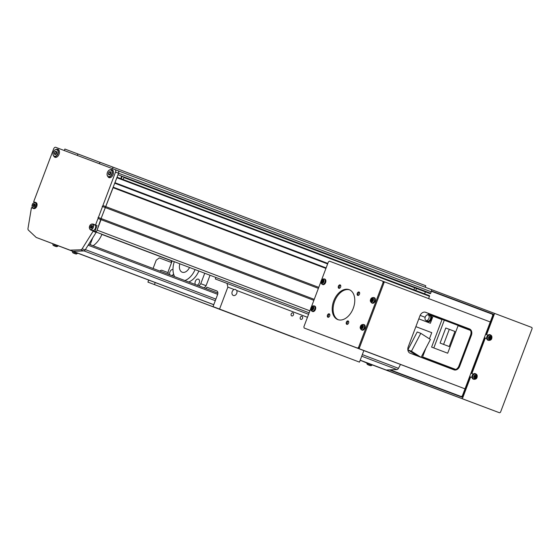<?xml version="1.0" encoding="UTF-8"?>
<svg xmlns="http://www.w3.org/2000/svg" width="560" height="560" viewBox="0 0 560 560"><rect width="100%" height="100%" fill="white"/><g stroke="black" fill="none" stroke-linecap="round" stroke-linejoin="round"><path stroke-width="0.84" d="M121.856 176.771A2.135 1.393 -69.2 0 0 121.303 177.709A2.135 1.393 -69.2 0 0 121.1 178.759M122.129 176.876A1.757 1.148 -69.2 0 0 121.527 177.8A1.757 1.148 -69.2 0 0 121.373 178.864M124.019 177.597A1.757 1.148 -69.2 0 0 123.417 178.514A1.757 1.148 -69.2 0 0 123.263 179.578M124.054 177.611A1.729 1.127 -69.2 0 0 123.452 178.528A1.729 1.127 -69.2 0 0 123.298 179.592M414.085 289.849A1.729 1.127 110.8 0 1 414.239 288.785A1.729 1.127 110.8 0 1 414.841 287.868M99.463 163.758L100.023 162.274L113.05 167.167L425.796 285.754L425.236 287.238M430.766 289.331L118.02 170.751A2.135 1.393 110.8 0 1 118.566 173.236L115.542 172.088A2.135 1.393 -69.2 0 0 114.996 169.603L430.766 289.331A2.135 1.393 110.8 0 1 431.312 291.816L430.234 293.692L123.837 177.527A1.757 1.148 -69.2 0 0 123.837 177.52L430.234 293.692M424.767 293.902A2.135 1.393 110.8 0 1 425.53 291.914M117.054 177.226L429.478 295.687L428.736 298.641M325.934 268.408L113.099 187.705L101.08 218.526L97.069 230.125L309.904 310.828M429.618 296.31L116.872 177.723L114.982 182.714L327.817 263.417M73.668 251.958L77.525 253.407L77.686 253.071L213.78 304.682L36.183 237.426L28.399 230.104A2.135 1.393 110.8 0 1 28 228.417L31.381 208.068A2.135 1.393 110.8 0 1 31.444 207.711L33.705 208.565A3.199 2.086 -69.2 0 0 36.785 206.304A3.199 2.086 -69.2 0 0 35.973 202.573L33.684 201.719L53.676 148.82A2.135 1.393 -69.2 0 1 55.734 147.315L114.989 169.603A2.135 1.393 -69.2 0 1 114.996 169.603L118.02 170.751A2.135 1.393 110.8 0 1 118.566 173.236L117.999 174.734L430.745 293.314M113.05 167.167L112.483 168.658M64.295 150.535L64.855 149.044L77.882 153.944L77.322 155.435M100.002 162.33L77.882 153.944M327.628 263.914L114.786 183.232L327.621 263.935M326.123 267.911L113.288 187.208M318.766 287.371L102.907 205.52L95.55 224.987L93.275 224.126A3.199 2.086 -69.2 0 0 92.393 224.084M318.388 288.372L102.207 206.395M314.244 299.348L98.056 217.378M313.866 300.342L101.031 219.646L96.446 231.77A2.135 1.393 110.8 0 1 96.11 232.421L93.086 231.273L82.152 248.787A2.135 1.393 110.8 0 1 80.745 249.788L70.049 250.159L36.183 237.426M415.961 290.563A1.757 1.148 110.8 0 1 416.724 288.582M184.891 280.553A17.073 11.13 -69.2 0 0 195.076 269.577M188.671 281.988A17.073 11.13 -69.2 0 0 198.856 271.012M172.998 269.605A3.199 2.086 -69.2 0 0 170.261 271.173A3.199 2.086 -69.2 0 0 169.96 274.89M197.071 285.173A3.199 2.086 -69.2 0 0 199.416 282.212A3.199 2.086 -69.2 0 0 198.394 279.153A3.199 2.086 -69.2 0 0 195.608 280.77A3.199 2.086 -69.2 0 0 195.398 284.536M179.844 263.802A8.001 5.215 -69.2 0 0 182.196 272.195A8.001 5.215 -69.2 0 0 182.203 272.202A8.001 5.215 -69.2 0 0 189.525 267.47M210.028 275.247L206.073 285.712A29.344 19.131 -69.2 0 1 204.267 287.896M172.2 260.904L168.217 271.46A29.344 19.131 -69.2 0 0 168.119 274.19M198.975 285.894A29.344 19.131 -69.2 0 0 200.774 283.703L206.073 285.712M204.729 273.238L200.774 283.703M171.808 275.59A3.199 2.086 -69.2 0 0 173.572 273.924M174.293 261.695A17.073 11.13 -69.2 0 0 174.643 276.668M93.1 245.749A20.272 13.216 -69.2 0 0 101.955 234.269M90.16 244.629L92.715 237.86M302.547 318.29A1.603 1.211 110.6 0 0 301.973 316.358A1.603 1.211 110.6 0 0 300.272 317.429A1.603 1.211 110.6 0 0 300.846 319.354A1.603 1.211 110.6 0 0 302.547 318.29M293.468 314.846A1.603 1.211 110.6 0 0 292.894 312.921A1.603 1.211 110.6 0 0 291.2 313.985A1.603 1.211 110.6 0 0 291.767 315.917A1.603 1.211 110.6 0 0 293.468 314.846M234.164 289.506A3.199 2.429 110.6 0 0 232.204 291.62A3.199 2.429 110.6 0 0 233.345 295.477A3.199 2.429 110.6 0 0 236.74 293.342A3.199 2.429 110.6 0 0 236.67 290.458L235.277 289.359L234.164 289.506L227.85 287.119L219.555 309.071L213.045 306.621L217.567 294.651A3.199 2.086 -69.2 0 0 216.748 290.92L206.976 287.245L205.828 288.491M219.247 309.169L223.636 310.828L219.247 309.169M284.368 333.662L288.757 335.321L284.368 333.662M246.554 319.319L250.936 320.978L246.554 319.319M227.647 312.151L232.029 313.81L227.647 312.151M341.096 355.166L345.485 356.825L341.096 355.166M322.189 347.998L326.571 349.657L322.189 347.998M257.068 323.505L261.45 325.164L257.068 323.505M275.975 330.673L280.357 332.332L275.975 330.673M162.526 287.658L166.908 289.317L162.526 287.658M181.433 294.826L185.815 296.485L181.433 294.826M294.413 337.477L147.924 282.128L148.694 280.084M153.076 268.492L156.219 260.176L159.306 257.915L171.024 262.325L171.64 260.694M363.818 350.644L359.478 362.124L213.045 306.621M359.478 362.124L219.555 309.071M217 291.046L206.976 287.245M215.88 277.466L215.306 278.978L227.031 283.388L227.85 287.119M155.204 282.548L154.434 284.578L147.924 282.128M162.043 270.347L168.147 272.657L162.043 270.347A3.199 2.086 -69.2 0 0 159.901 271.075M294.357 337.631L154.434 284.578M308.588 314.307L227.031 283.388M307.461 317.296L236.67 290.458M90.314 229.565A3.199 2.086 -69.2 0 0 91.007 230.118L93.268 230.965A2.135 1.393 110.8 0 1 93.086 231.273M91.833 230.146A3.199 2.086 -69.2 0 0 92.421 230.65M107.821 176.435A4.27 2.786 -69.2 0 0 108.99 177.604A4.27 2.786 -69.2 0 0 113.106 174.594A4.27 2.786 -69.2 0 0 112.014 169.624A4.27 2.786 -69.2 0 0 110.369 169.722M53.774 156.107A4.27 2.786 -69.2 0 0 54.936 157.276A4.27 2.786 -69.2 0 0 59.059 154.266A4.27 2.786 -69.2 0 0 57.967 149.296A4.27 2.786 -69.2 0 0 56.315 149.394M115.542 172.088L102.907 205.52M93.268 230.965L94.78 231.539A2.135 1.393 -69.2 0 0 94.934 231.196L97.062 225.561L95.55 224.987M431.312 291.816L118.566 173.236L101.08 218.526L101.031 219.646L98.007 218.498M96.11 232.421L85.176 249.935A2.135 1.393 110.8 0 1 83.769 250.936L80.745 249.788M213.78 304.682L70.049 250.159M73.073 251.307L83.769 250.936M36.064 202.615L33.684 201.719M97.062 225.561L94.787 224.7A3.199 2.086 -69.2 0 0 93.912 224.658M360.213 360.185L386.197 370.034L360.206 360.199L368.263 363.657M72.268 251.104L46.697 241.388L72.282 251.034L72.569 252.532A7.469 7.469 0 0 0 73.577 253.169L73.682 253.099M372.232 364.882L375.242 366.03A1.281 0.973 -69.4 0 1 375.242 366.03L499.303 412.685L372.281 364.777L372.12 365.113L366.779 363.09L367.164 364.231A7.469 7.469 0 0 0 368.172 364.875L368.277 364.798M213.759 304.731L77.651 253.148M386.197 370.034L396.949 369.551A2.135 1.393 110.8 0 0 398.475 368.326L400.435 364.532M360.185 360.248L366.87 362.768L360.185 360.248M390.257 369.852L461.328 396.585L462.357 395.829L492.716 315.483L492.443 314.244L431.459 291.305M390.215 369.852L461.328 396.585M492.443 314.244L493.29 314.559M462.392 398.692L470.61 376.936L472.003 377.461M389.445 369.887L462.063 397.201L469.833 376.642L470.61 376.936M471.114 373.247L473.284 374.066L471.114 373.247L484.54 337.715L486.71 338.534M471.891 373.541L485.317 338.009M375.242 366.03L499.303 412.685A1.281 0.973 110.6 0 0 500.661 411.831L532 328.895A1.281 0.973 110.6 0 0 531.545 327.355L430.808 289.352M431.494 291.088L493.367 314.356M485.821 334.32L487.991 335.146L485.821 334.32L493.402 314.258L431.508 290.983M486.605 334.614L494.634 313.355M366.849 362.845L360.164 360.311M425.502 312.249L468.699 328.629A5.334 4.046 -69.4 0 1 470.596 335.055L458.899 365.995A5.334 4.046 -69.4 0 1 453.348 369.593M384.377 281.82L490.266 321.972L464.996 388.843L304.409 328.118L359.107 348.691L384.377 281.82L383.726 281.575L383.999 282.821L359.485 347.697L358.456 348.446L304.15 328.02L303.877 326.774L310.793 308.476M459.683 366.289L471.373 335.349A5.334 4.046 110.6 0 0 469.476 328.923L425.614 312.291A5.334 4.046 110.6 0 0 425.6 312.291A5.334 4.046 110.6 0 0 419.944 315.847L408.254 346.787A5.334 4.046 110.6 0 0 410.151 353.213L454.013 369.845A5.334 4.046 110.6 0 0 454.027 369.845A5.334 4.046 110.6 0 0 459.683 366.289L458.899 365.995M464.996 388.843L359.107 348.691M358.26 295.428A1.813 1.183 110.8 0 1 358.19 293.636A1.813 1.183 110.8 0 1 359.429 292.334M357.287 293.293A1.813 1.183 110.8 0 1 359.037 292.012A1.813 1.183 110.8 0 1 359.499 294.126A1.813 1.183 110.8 0 1 357.749 295.407A1.813 1.183 110.8 0 1 357.287 293.293M339.381 288.33A1.813 1.183 110.8 0 1 339.311 286.538A1.813 1.183 110.8 0 1 340.55 285.236M338.401 286.195A1.813 1.183 110.8 0 1 340.151 284.914A1.813 1.183 110.8 0 1 340.62 287.028A1.813 1.183 110.8 0 1 338.87 288.302A1.813 1.183 110.8 0 1 338.401 286.195M328.447 317.261A1.813 1.183 110.8 0 1 328.377 315.469A1.813 1.183 110.8 0 1 329.616 314.167M327.474 315.126A1.813 1.183 110.8 0 1 329.224 313.845A1.813 1.183 110.8 0 1 329.686 315.959A1.813 1.183 110.8 0 1 327.936 317.24A1.813 1.183 110.8 0 1 327.474 315.126M347.326 324.366A1.813 1.183 110.8 0 1 347.256 322.574A1.813 1.183 110.8 0 1 348.495 321.272M346.353 322.231A1.813 1.183 110.8 0 1 348.103 320.95A1.813 1.183 110.8 0 1 348.565 323.064A1.813 1.183 110.8 0 1 346.815 324.338A1.813 1.183 110.8 0 1 346.353 322.231M333.718 300.951A16.002 10.437 110.8 0 1 349.16 289.66A16.002 10.437 110.8 0 1 353.255 308.301A16.002 10.437 110.8 0 1 337.813 319.592A16.002 10.437 110.8 0 1 333.718 300.951M338.268 319.746A16.002 10.437 110.8 0 1 334.621 301.294A16.002 10.437 110.8 0 1 349.608 289.849M321.475 280.196L328.391 261.905L329.42 261.149L382.816 281.232L383.089 282.478L358.575 347.354L357.553 348.103L304.15 328.02M311.297 307.146L320.978 281.526M383.726 281.575L382.816 281.232M383.999 282.821L383.089 282.478M359.485 347.697L358.575 347.354M358.456 348.446L357.553 348.103M474.838 377.237A0.826 0.623 110.6 0 0 475.258 376.11M474.663 378.763A2.093 1.582 110.6 0 0 476.882 377.37A2.093 1.582 110.6 0 0 476.14 374.85A2.093 1.582 110.6 0 0 473.914 376.243A2.093 1.582 110.6 0 0 474.663 378.763M476.035 374.01L475.517 373.73A2.933 2.226 110.6 0 0 472.199 375.592A2.933 2.226 110.6 0 0 473.466 379.197L474.033 379.33C475.685 379.337 476.686 378.7 477.043 377.426C477.449 375.746 477.113 374.605 476.035 374.01A2.856 2.163 110.6 0 0 472.808 375.823A2.856 2.163 110.6 0 0 474.033 379.33M476.378 375.249A7.294 2.478 -177.3 0 0 476.084 375.13A7.294 2.478 -177.3 0 0 475.776 375.018A7.455 4.865 110.8 0 1 475.538 375.977A0.924 0.7 110.6 0 0 475.111 376.243L474.306 375.942A7.294 1.792 110.7 0 1 474.012 376.733L474.81 377.034A0.924 0.7 110.6 0 0 474.957 377.517A7.455 4.865 110.8 0 1 474.502 378.392A7.294 2.457 38.7 0 0 474.803 378.518A7.294 2.457 38.7 0 0 475.097 378.623A7.455 4.865 -69.2 0 0 475.552 377.741A0.924 0.7 110.6 0 0 475.979 377.475L476.567 377.699A7.294 6.72 -69.1 0 0 476.868 376.908L476.28 376.684A0.924 0.7 110.6 0 0 476.133 376.201A7.455 4.865 -69.2 0 0 476.378 375.249L475.678 375.459M475.202 375.977L476.133 376.201M475.552 377.741L474.698 377.3M475.097 378.623L474.712 378.007M476.28 376.684L475.3 376.32L475.321 377.23M474.999 377.111L475.979 377.475M476.868 376.908L475.622 376.439M474.299 375.935L475.111 376.243M489.545 338.31A0.826 0.623 110.6 0 0 489.965 337.183M489.37 339.836A2.093 1.582 110.6 0 0 491.589 338.443A2.093 1.582 110.6 0 0 490.847 335.923A2.093 1.582 110.6 0 0 488.628 337.316A2.093 1.582 110.6 0 0 489.37 339.836M490.742 335.083L490.224 334.81A2.933 2.226 110.6 0 0 486.906 336.672A2.933 2.226 110.6 0 0 488.173 340.27L488.747 340.403C490.392 340.41 491.393 339.78 491.75 338.506C492.156 336.819 491.82 335.685 490.742 335.083A2.856 2.163 110.6 0 0 487.515 336.903A2.856 2.163 110.6 0 0 488.747 340.403M491.085 336.322A7.294 2.478 -177.3 0 0 490.791 336.203A7.294 2.478 -177.3 0 0 490.483 336.091A7.455 4.865 110.8 0 1 490.245 337.05A0.924 0.7 110.6 0 0 489.818 337.316L489.02 337.015A7.294 1.792 110.7 0 1 488.719 337.806L489.524 338.107A0.924 0.7 110.6 0 0 489.664 338.59A7.455 4.865 110.8 0 1 489.209 339.472A7.294 2.457 38.7 0 0 489.517 339.591A7.294 2.457 38.7 0 0 489.811 339.696A7.455 4.865 -69.2 0 0 490.266 338.821A0.924 0.7 110.6 0 0 490.686 338.555L491.274 338.779A7.294 6.72 -69.1 0 0 491.575 337.988L490.987 337.764A0.924 0.7 110.6 0 0 490.847 337.281A7.455 4.865 -69.2 0 0 491.085 336.322L490.385 336.532M489.909 337.05L490.847 337.281M490.266 338.821L489.405 338.373M489.811 339.696L489.426 339.08M490.987 337.764L490.007 337.393L490.028 338.303M489.706 338.184L490.686 338.555M491.575 337.988L490.329 337.519M489.006 337.015L489.818 337.316M372.036 300.426L372.61 299.74A0.826 0.539 -69.2 0 0 372.309 300.524M371.28 301.924A2.093 1.365 -69.2 0 0 373.296 300.447A2.093 1.365 -69.2 0 0 372.757 298.011A2.093 1.365 -69.2 0 0 370.748 299.488A2.093 1.365 -69.2 0 0 371.28 301.924M371.539 302.827L372.148 303.142A2.933 1.911 -69.2 0 0 375.116 301.133A2.933 1.911 -69.2 0 0 374.227 297.675L373.562 297.507C371.875 297.577 370.902 298.221 370.657 299.453C370.027 300.538 370.328 301.665 371.539 302.827A2.856 1.862 -69.2 0 0 374.423 300.874A2.856 1.862 -69.2 0 0 373.562 297.507M372.869 298.361A7.294 2.128 -138.6 0 0 372.61 298.256A7.294 2.128 -138.6 0 0 372.351 298.165A7.455 5.656 110.6 0 0 371.882 299.033A0.924 0.602 -69.2 0 0 371.497 299.32L371.021 299.138A7.294 7.07 110.4 0 0 370.727 299.929L371.196 300.111A0.924 0.602 -69.2 0 0 371.301 300.573A7.455 5.656 110.6 0 0 371.077 301.539A7.294 2.114 0 0 0 371.329 301.637A7.294 2.114 0 0 0 371.595 301.735A7.455 5.656 -69.4 0 1 371.819 300.769A0.924 0.602 -69.2 0 0 372.204 300.489L372.925 300.762A7.294 2.828 -69.3 0 1 373.226 299.971L372.505 299.698A0.924 0.602 -69.2 0 0 372.4 299.229A7.455 5.656 -69.4 0 1 372.869 298.361M371.882 299.033L372.883 299.537M372.351 298.165L372.701 298.648M372.386 300.86L371.301 300.573M371.077 301.539L371.658 301.413M372.505 299.698L373.471 300.062M372.61 299.74L371.497 299.32M371.021 299.138L372.33 299.635M371.196 300.111L372.309 300.531M322.539 281.813L323.12 281.127A0.826 0.539 -69.2 0 0 323.12 281.127A0.826 0.539 -69.2 0 0 322.819 281.911L321.706 281.491A0.924 0.602 -69.2 0 0 321.811 281.96A7.455 5.656 110.6 0 0 321.587 282.926A7.294 2.114 0 0 0 321.832 283.024A7.294 2.114 0 0 0 322.105 283.122A7.455 5.656 -69.4 0 1 322.322 282.156A0.924 0.602 -69.2 0 0 322.714 281.869L323.435 282.142A7.294 2.828 -69.3 0 1 323.736 281.351L323.008 281.078A0.924 0.602 -69.2 0 0 322.91 280.616A7.455 5.656 -69.4 0 1 323.379 279.741A7.294 2.128 -138.6 0 0 323.113 279.636A7.294 2.128 -138.6 0 0 322.861 279.552A7.455 5.656 110.6 0 0 322.392 280.42A0.924 0.602 -69.2 0 0 322.007 280.7L321.531 280.525A7.294 7.07 110.4 0 0 321.23 281.316L321.706 281.491M321.79 283.311A2.093 1.365 -69.2 0 0 323.806 281.834A2.093 1.365 -69.2 0 0 323.267 279.398A2.093 1.365 -69.2 0 0 321.251 280.875A2.093 1.365 -69.2 0 0 321.79 283.311M322.049 284.214L322.658 284.529A2.933 1.911 -69.2 0 0 325.619 282.52A2.933 1.911 -69.2 0 0 324.73 279.062L324.065 278.894C322.378 278.957 321.412 279.608 321.16 280.84C320.537 281.925 320.831 283.045 322.049 284.214A2.856 1.862 -69.2 0 0 324.933 282.261A2.856 1.862 -69.2 0 0 324.065 278.894M322.392 280.42L323.393 280.924M322.861 279.552L323.211 280.028M322.889 282.247L321.811 281.96M321.587 282.926L322.168 282.793M323.008 281.078L323.981 281.449M323.12 281.127L322.007 280.7M321.531 280.525L322.84 281.022M361.851 327.376L362.425 326.69A0.826 0.539 -69.2 0 0 362.425 326.69A0.826 0.539 -69.2 0 0 362.131 327.474L361.018 327.054A0.924 0.602 -69.2 0 0 361.116 327.523A7.455 5.656 110.6 0 0 360.899 328.489A7.294 2.114 0 0 0 361.144 328.587A7.294 2.114 0 0 0 361.41 328.685A7.455 5.656 -69.4 0 1 361.634 327.719A0.924 0.602 -69.2 0 0 362.019 327.432L362.747 327.705A7.294 2.828 -69.3 0 1 363.041 326.914L362.32 326.641A0.924 0.602 -69.2 0 0 362.215 326.179A7.455 5.656 -69.4 0 1 362.691 325.304A7.294 2.128 -138.6 0 0 362.425 325.199A7.294 2.128 -138.6 0 0 362.173 325.115A7.455 5.656 110.6 0 0 361.697 325.983A0.924 0.602 -69.2 0 0 361.312 326.263L360.843 326.088A7.294 7.07 110.4 0 0 360.542 326.879L361.018 327.054M361.102 328.867A2.093 1.365 -69.2 0 0 363.111 327.397A2.093 1.365 -69.2 0 0 362.579 324.961A2.093 1.365 -69.2 0 0 360.563 326.431A2.093 1.365 -69.2 0 0 361.102 328.867M361.361 329.777L361.97 330.092A2.933 1.911 -69.2 0 0 364.931 328.083A2.933 1.911 -69.2 0 0 364.042 324.618L363.377 324.45C361.69 324.52 360.724 325.171 360.472 326.403C359.849 327.488 360.143 328.608 361.361 329.777A2.856 1.862 -69.2 0 0 364.238 327.817A2.856 1.862 -69.2 0 0 363.377 324.45M361.697 325.983L362.698 326.487M362.173 325.115L362.523 325.591M362.201 327.81L361.116 327.523M360.899 328.489L361.473 328.356M362.32 326.641L363.286 327.012M362.425 326.69L361.312 326.263M360.843 326.088L362.152 326.585M312.361 308.756L312.935 308.07A0.826 0.539 -69.2 0 0 312.634 308.861L311.521 308.441A0.924 0.602 -69.2 0 0 311.626 308.91A7.455 5.656 110.6 0 0 311.402 309.876A7.294 2.114 0 0 0 311.654 309.974A7.294 2.114 0 0 0 311.92 310.065A7.455 5.656 -69.4 0 1 312.144 309.099A0.924 0.602 -69.2 0 0 312.529 308.819L313.25 309.092A7.294 2.828 -69.3 0 1 313.551 308.301L312.83 308.028A0.924 0.602 -69.2 0 0 312.725 307.559A7.455 5.656 -69.4 0 1 313.194 306.691A7.294 2.128 -138.6 0 0 312.935 306.586A7.294 2.128 -138.6 0 0 312.683 306.495A7.455 5.656 110.6 0 0 312.207 307.37A0.924 0.602 -69.2 0 0 311.822 307.65L311.346 307.475A7.294 7.07 110.4 0 0 311.052 308.266L311.521 308.441M311.605 310.254A2.093 1.365 -69.2 0 0 313.621 308.777A2.093 1.365 -69.2 0 0 313.082 306.341A2.093 1.365 -69.2 0 0 311.073 307.818A2.093 1.365 -69.2 0 0 311.605 310.254M311.864 311.164L312.473 311.479A2.933 1.911 -69.2 0 0 315.441 309.47A2.933 1.911 -69.2 0 0 314.552 306.005L313.887 305.837C312.2 305.907 311.227 306.558 310.982 307.79C310.352 308.868 310.653 309.995 311.864 311.164A2.856 1.862 -69.2 0 0 314.748 309.204A2.856 1.862 -69.2 0 0 313.887 305.837M312.207 307.37L313.208 307.874M312.683 306.495L313.026 306.978M312.711 309.19L311.626 308.91M311.402 309.876L311.983 309.743M312.83 308.028L313.796 308.399M312.935 308.07L311.822 307.65M311.346 307.475L312.655 307.965M428.001 321.447L428.379 321.594A3.199 2.086 -69.2 0 0 428.379 321.594L428.379 321.594A3.199 2.086 -69.2 0 0 431.466 319.34A3.199 2.086 -69.2 0 0 430.647 315.609A3.199 2.086 -69.2 0 0 430.64 315.609L430.269 315.462A3.199 2.086 110.8 0 1 430.269 315.462A3.199 2.086 110.8 0 1 431.088 319.193A3.199 2.086 110.8 0 1 428.001 321.454A3.199 2.086 110.8 0 1 428.001 321.447A3.199 2.086 110.8 0 1 427.665 321.265M429.891 315.378A3.199 2.086 110.8 0 1 430.262 315.462M427.49 321.202L428.015 321.398A3.15 2.051 -69.2 0 0 428.022 321.405A3.15 2.051 -69.2 0 0 431.053 319.186A3.15 2.051 -69.2 0 0 430.248 315.518A3.15 2.051 -69.2 0 0 430.248 315.511L429.723 315.315A3.15 2.051 110.8 0 1 429.723 315.315A3.15 2.051 110.8 0 1 430.521 318.983A3.15 2.051 110.8 0 1 427.49 321.202L427.49 321.202A3.15 2.051 110.8 0 1 426.937 320.824M429.058 315.231A3.15 2.051 110.8 0 1 429.716 315.315M427.539 321.048A2.989 1.946 -69.2 0 0 427.546 321.048L427.546 321.048A2.989 1.946 -69.2 0 0 430.423 318.948A2.989 1.946 -69.2 0 0 429.66 315.462L428.148 314.888A2.989 1.946 110.8 0 1 428.911 318.374A2.989 1.946 110.8 0 1 426.034 320.481A2.989 1.946 110.8 0 1 426.034 320.474A2.989 1.946 110.8 0 1 425.271 316.995A2.989 1.946 110.8 0 1 428.148 314.888M422.45 357.294L452.396 368.648A5.124 3.339 -69.2 0 0 450.996 368.704M407.883 349.853L417.515 355.999L421.092 357.35L411.46 351.197L407.883 349.853L417.207 331.975L420.791 333.319L411.46 351.197M415.863 326.648L431.753 332.668L429.422 338.835M425.929 348.075L422.254 357.805M455.763 369.46L422.604 356.888M458.08 325.703L470.568 330.435M431.599 347.109L447.692 353.206L431.599 347.109L441.994 319.599A405.44 264.383 -69.2 0 0 439.992 318.577L444.297 320.194L433.811 347.942M418.803 318.864L430.367 323.253L433.027 316.204L441.994 319.599M426.545 320.67A3.731 2.436 -69.2 0 0 427.616 322.21M425.194 312.165L428.505 313.418L427.966 314.839M466.375 327.747A5.124 3.339 -69.2 0 0 467.453 328.811L429.562 314.447A5.124 3.339 110.8 0 1 428.505 313.418M452.396 368.648A405.44 264.383 -69.2 0 0 455.686 369.495M421.092 357.35L430.423 339.472L420.791 333.319M470.533 330.372A405.44 264.383 -69.2 0 0 467.453 328.811M429.562 314.447A405.44 264.383 110.8 0 1 433.027 316.204M444.297 320.194L458.178 325.458L447.692 353.206M440.083 343.07L449.232 346.535L440.083 343.07L445.781 327.999L449.295 329.322L443.597 344.393M449.232 346.535L454.93 331.464L449.295 329.322M77.525 253.407L76.482 254.009L72.569 252.532M75.285 253.813L75.243 253.799A7.455 4.865 -69.2 0 0 75.901 253.862A7.294 4.942 -106.8 0 1 75.607 253.757A7.294 4.942 -106.8 0 1 75.306 253.631A7.455 4.865 110.8 0 1 74.641 253.575L74.116 253.372A7.455 5.656 -69.4 0 1 73.479 252.945A7.294 4.249 144.1 0 1 72.968 252.749A7.455 5.656 110.6 0 0 73.598 253.176L73.577 253.169M75.306 253.827L75.306 253.827A7.469 7.469 0 0 0 76.482 254.009M74.228 253.414A7.455 4.865 -69.2 0 0 74.235 253.421L74.767 253.624A7.455 5.656 110.6 0 0 75.271 253.701M54.131 244.608L57.988 246.064L56.945 246.666L53.032 245.182A7.469 7.469 0 0 0 54.04 245.819L54.145 245.749M56.945 246.666A7.469 7.469 0 0 1 55.769 246.477L55.706 246.449A7.455 4.865 -69.2 0 0 56.371 246.512A7.294 4.942 -106.8 0 1 56.07 246.414A7.294 4.942 -106.8 0 1 55.769 246.288A7.455 4.865 110.8 0 1 55.111 246.225L54.579 246.022A7.455 5.656 -69.4 0 1 53.949 245.595A7.294 4.249 144.1 0 1 53.431 245.406A7.455 5.656 110.6 0 0 54.061 245.833L54.04 245.819M54.691 246.064A7.455 4.865 -69.2 0 0 54.705 246.071L55.23 246.274A7.455 5.656 110.6 0 0 55.741 246.358M372.12 365.113L371.077 365.715L367.164 364.231M369.88 365.519L369.838 365.498A7.455 4.865 -69.2 0 0 370.496 365.561A7.294 4.942 -106.8 0 1 370.195 365.463A7.294 4.942 -106.8 0 1 369.901 365.337A7.455 4.865 110.8 0 1 369.236 365.274L368.711 365.071A7.455 5.656 -69.4 0 1 368.074 364.644A7.294 4.249 144.1 0 1 367.563 364.455A7.455 5.656 110.6 0 0 368.193 364.882L368.172 364.875M369.901 365.526L369.901 365.526A7.469 7.469 0 0 0 371.077 365.715M368.823 365.113A7.455 4.865 -69.2 0 0 368.83 365.12L369.362 365.323A7.455 5.656 110.6 0 0 369.866 365.407M55.958 154.259A1.603 1.043 110.8 0 1 56.077 153.146A1.603 1.043 110.8 0 1 56.728 152.222M55.895 154.287L56.7 152.166M56.196 154.168L54.887 154.665L54.243 153.433L54.894 151.704L56.196 151.207L56.847 152.439L56.196 154.168M55.755 154.007L54.243 153.433M56.406 152.278L54.894 151.704M110.005 174.594A1.603 1.043 110.8 0 1 110.131 173.474A1.603 1.043 110.8 0 1 110.782 172.55M120.701 178.521A1.715 1.12 -69.2 0 0 120.771 178.444L120.645 178.591A2.135 1.393 -69.2 0 0 121.191 177.66A2.135 1.393 -69.2 0 0 121.394 176.596L121.394 176.806A1.715 1.12 -69.2 0 0 121.394 176.701M120.771 178.444A1.715 1.12 -69.2 0 0 121.233 177.681A1.715 1.12 -69.2 0 0 121.394 176.806M109.949 174.615L110.754 172.494M110.243 174.503L108.941 175L108.29 173.768L108.941 172.039L110.25 171.542L110.901 172.774L110.243 174.503M109.802 174.342L108.29 173.768M110.46 172.613L108.941 172.039M92.435 226.352A1.337 0.868 -69.2 0 0 91.973 227.059A1.337 0.868 -69.2 0 0 91.854 227.892M92.26 226.023A1.337 0.868 -69.2 0 0 91.553 226.905L92.26 226.016M91.553 226.905A1.337 0.868 -69.2 0 0 91.504 228.025L91.553 226.905M91.924 227.864L90.839 228.277L90.3 227.248L90.846 225.806L91.931 225.393L92.47 226.422L91.924 227.864M91.28 227.619L90.3 227.248M91.826 226.184L90.846 225.806M35.126 204.799A1.337 0.868 -69.2 0 0 34.664 205.506A1.337 0.868 -69.2 0 0 34.545 206.339M34.958 204.47A1.337 0.868 -69.2 0 0 34.251 205.345L34.951 204.463M34.251 205.345A1.337 0.868 -69.2 0 0 34.195 206.472L34.251 205.345M34.622 206.311L33.537 206.724L32.991 205.695L33.537 204.253L34.622 203.84L35.168 204.869L34.622 206.311M33.978 206.066L32.991 205.695M34.517 204.631L33.537 204.253M171.584 260.841L101.892 234.423M309.148 312.823L96.292 232.12M96.446 231.77L94.934 231.196M85.176 249.935L82.152 248.787M94.787 224.7L93.275 224.126M217.875 293.055L88.809 244.118L217.875 293.055M217.679 294.322L88.137 245.203M398.475 368.326L362.32 354.613M215.887 299.096L85.386 249.613M396.949 369.551L361.718 356.195M215.292 300.671L84.021 250.901M468.699 328.629L469.476 328.923M470.596 335.055L471.373 335.349M420.133 315.392L425.166 317.296M76.041 252.854L76.881 253.169M56.504 245.504L57.344 245.819M370.636 364.553L371.476 364.868M53.396 152.131A3.521 2.296 -69.2 0 0 54.299 156.233A3.521 2.296 -69.2 0 0 57.694 153.748A3.521 2.296 -69.2 0 0 56.791 149.646A3.521 2.296 -69.2 0 0 53.396 152.131M54.369 150.514A3.731 2.436 110.8 0 1 57.022 149.506A3.731 2.436 110.8 0 1 57.974 153.853A3.731 2.436 110.8 0 1 54.369 156.485A3.731 2.436 110.8 0 1 53.06 153.979M107.443 172.459A3.521 2.296 -69.2 0 0 108.353 176.561A3.521 2.296 -69.2 0 0 111.741 174.076A3.521 2.296 -69.2 0 0 110.838 169.974A3.521 2.296 -69.2 0 0 107.443 172.459M108.423 170.849A3.731 2.436 110.8 0 1 111.069 169.834A3.731 2.436 110.8 0 1 112.028 174.181A3.731 2.436 110.8 0 1 108.423 176.82A3.731 2.436 110.8 0 1 107.114 174.307M89.663 226.184A2.828 1.841 -69.2 0 0 90.384 229.481A2.828 1.841 -69.2 0 0 93.114 227.486A2.828 1.841 -69.2 0 0 92.386 224.189A2.828 1.841 -69.2 0 0 89.663 226.184M90.433 224.903A2.933 1.911 110.8 0 1 92.498 224.119A2.933 1.911 110.8 0 1 93.254 227.535A2.933 1.911 110.8 0 1 90.419 229.607A2.933 1.911 110.8 0 1 89.39 227.647M95.648 226.877A2.828 1.841 110.8 0 1 95.382 228.347A2.933 1.911 -69.2 0 0 94.619 224.924C95.655 225.47 95.921 226.618 95.403 228.354C94.64 229.999 93.681 230.685 92.54 230.412A2.933 1.911 -69.2 0 0 95.368 228.34A2.828 1.841 110.8 0 1 94.605 229.628M32.354 204.631A2.828 1.841 -69.2 0 0 33.082 207.928A2.828 1.841 -69.2 0 0 35.805 205.933A2.828 1.841 -69.2 0 0 35.077 202.636A2.828 1.841 -69.2 0 0 32.354 204.631M33.124 203.35A2.933 1.911 110.8 0 1 35.196 202.566A2.933 1.911 110.8 0 1 35.945 205.982A2.933 1.911 110.8 0 1 33.117 208.054A2.933 1.911 110.8 0 1 32.088 206.094M427.546 321.048L426.034 320.474M53.032 245.182L52.752 243.684M59.038 150.269L57.022 149.506C55.517 149.163 54.292 150.031 53.347 152.11C52.682 154.294 53.025 155.75 54.369 156.485L56.385 157.255M113.085 170.597L111.069 169.834C109.564 169.491 108.339 170.359 107.394 172.445C106.729 174.622 107.072 176.078 108.423 176.82L110.439 177.583M94.619 224.924L92.498 224.119C90.916 224.196 89.964 224.882 89.635 226.177C89.026 227.381 89.292 228.522 90.419 229.607L92.54 230.412M36.652 203.119L35.196 202.566C33.614 202.643 32.655 203.329 32.326 204.624C31.724 205.821 31.983 206.969 33.117 208.054L34.573 208.607"/></g></svg>
